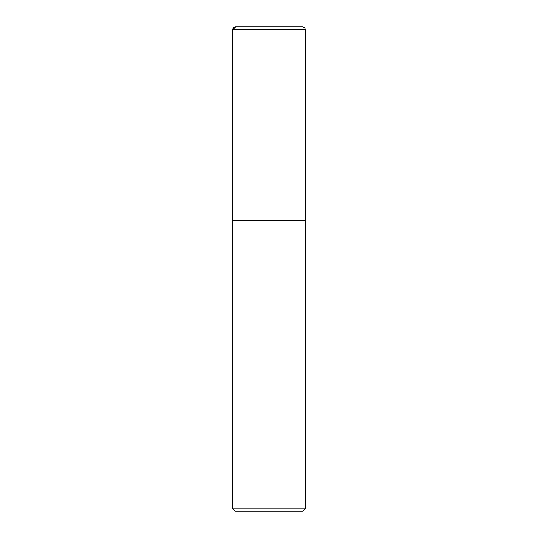 <?xml version="1.0" encoding="UTF-8"?>
<svg xmlns="http://www.w3.org/2000/svg" width="538" height="538" viewBox="0 0 538 538"><rect width="100%" height="100%" fill="white"/><g stroke="black" fill="none" stroke-linecap="round" stroke-linejoin="round"><path stroke-width="0.81" d="M305.315 508.773L232.685 508.773L235.012 511.1L302.988 511.1L305.315 508.773L305.315 29.805C305.14 28.043 304.172 27.075 302.41 26.9L235.59 26.9L302.41 26.9M232.685 508.773L232.685 220.58L305.315 220.58M232.698 220.58L232.685 29.805C232.86 28.043 233.828 27.075 235.59 26.9M269 29.805L269 26.9L235.59 26.9L232.685 29.805L232.698 220.58L269 220.58M232.685 29.805L305.315 29.805"/></g></svg>
